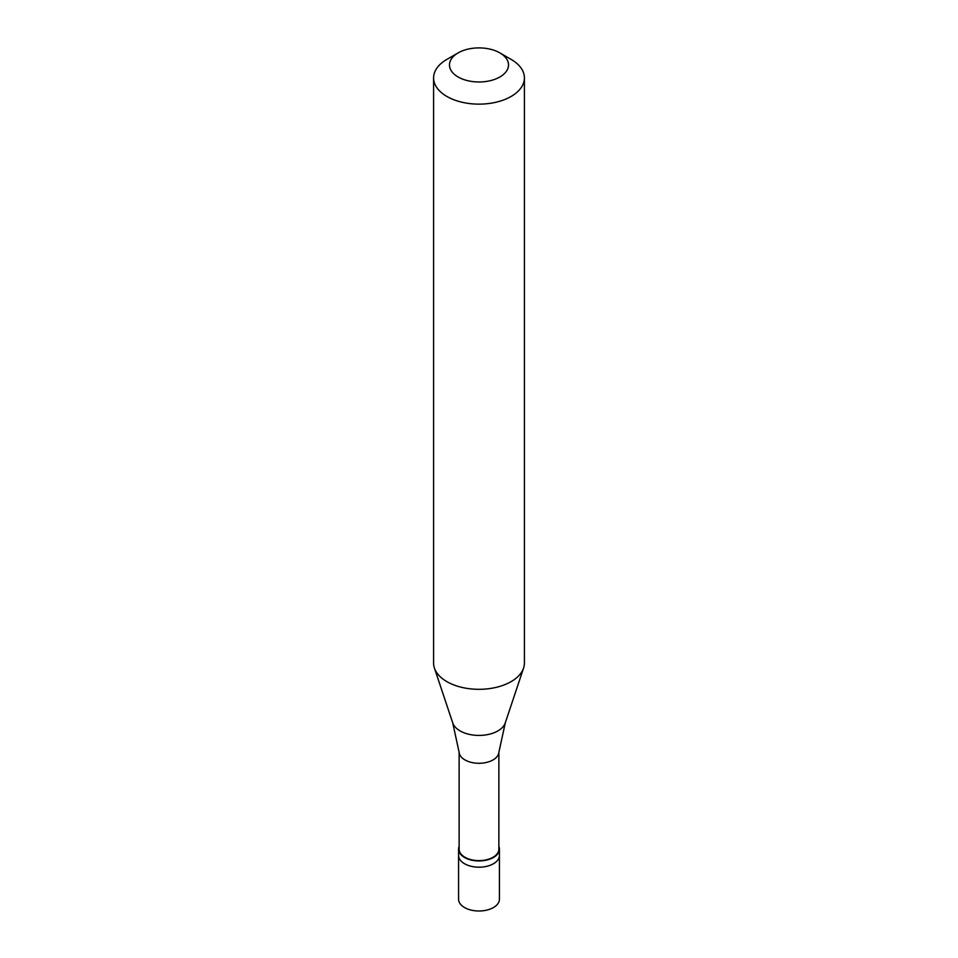 <?xml version="1.0" encoding="UTF-8"?>
<svg xmlns="http://www.w3.org/2000/svg" width="958" height="958" viewBox="0 0 958 958"><rect width="100%" height="100%" fill="white"/><g stroke="black" fill="none" stroke-linecap="round" stroke-linejoin="round"><path stroke-width="1.44" d="M458.571 849.147L458.571 899.203A20.429 11.795 0 0 0 471.18 910.1A20.429 11.795 0 0 0 493.454 907.537A20.429 11.795 180 0 0 499.429 899.203L499.429 855.398A20.429 11.795 180 0 1 493.454 863.745A20.429 11.795 0 0 1 471.18 866.295A20.429 11.795 0 0 1 458.571 855.398A20.429 11.795 0 0 0 471.18 866.295A20.429 11.795 0 0 0 493.454 863.745A20.429 11.795 180 0 0 499.429 855.398L499.429 849.147A20.429 11.795 180 0 1 493.454 857.482A20.429 11.795 0 0 1 471.18 860.045A20.429 11.795 0 0 1 458.571 849.147A20.429 11.795 0 0 1 459.133 846.381M459.133 752.174L459.133 849.147A19.867 11.472 0 0 0 471.396 859.745A19.867 11.472 0 0 0 493.047 857.254A19.867 11.472 180 0 0 498.867 849.147L498.867 752.174M452.739 722.919L459.169 752.521A19.867 11.472 0 0 0 471.971 762.544A19.867 11.472 0 0 0 493.047 759.922A19.867 11.472 180 0 0 498.831 752.521L505.261 722.919A26.74 15.436 180 0 1 497.909 730.906A26.74 15.436 0 0 1 471.168 734.75A26.74 15.436 0 0 1 452.739 722.919L434.417 668.061A45.409 26.213 0 0 0 465.696 688.167A45.409 26.213 0 0 0 511.105 681.629A45.409 26.213 180 0 0 523.583 668.061A45.409 26.213 180 0 0 524.409 663.092L524.409 77.921A45.409 26.213 180 0 1 511.105 96.459A45.409 26.213 0 0 1 461.624 102.147A45.409 26.213 0 0 1 433.591 77.921A45.409 26.213 0 0 1 446.895 59.384L458.128 52.894A29.518 17.04 0 0 0 458.128 76.987A29.518 17.04 0 0 0 499.872 76.987A29.518 17.04 180 0 0 499.872 52.894L511.105 59.384A45.409 26.213 180 0 1 524.409 77.921M433.591 77.921L433.591 663.092A45.409 26.213 0 0 0 434.417 668.061M498.867 846.381A20.429 11.795 180 0 1 499.429 849.147M446.895 59.384L458.128 52.894A29.518 17.04 180 0 1 499.872 52.894M505.261 722.919L523.583 668.061"/></g></svg>
